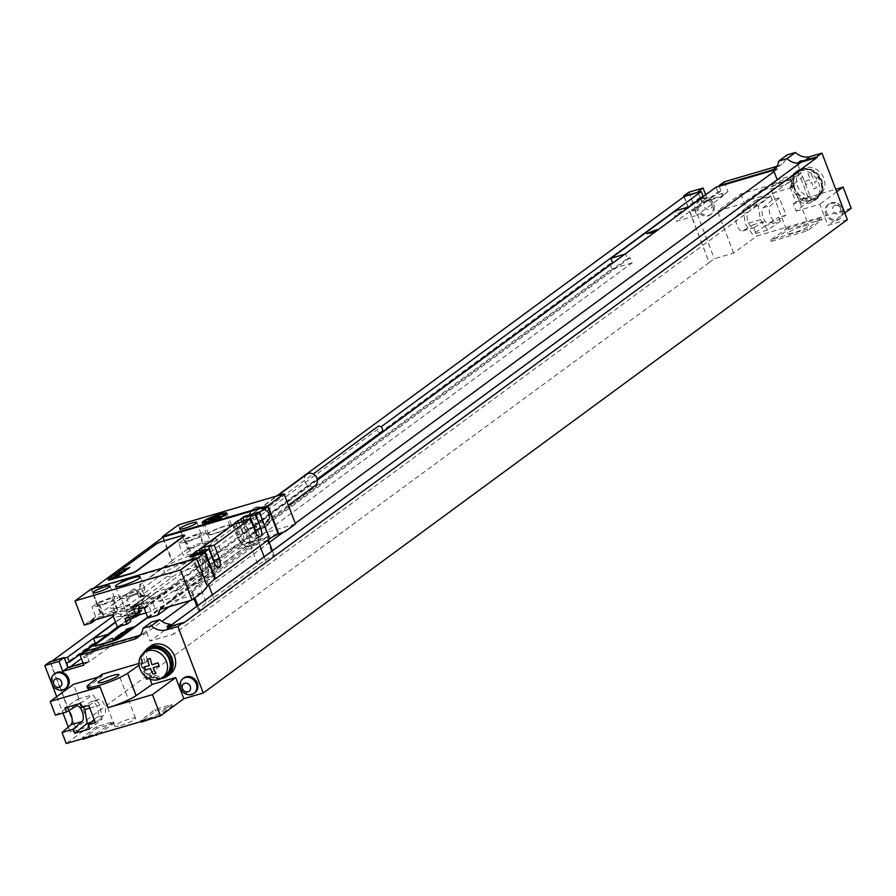 <?xml version="1.0" encoding="UTF-8"?>
<svg xmlns="http://www.w3.org/2000/svg" width="896" height="896" viewBox="0 0 896 896"><rect width="100%" height="100%" fill="white"/><g stroke="black" fill="none" stroke-linecap="round" stroke-linejoin="round"><path stroke-width="0.67" stroke-dasharray="4.48 3.36" d="M85.243 651.358L89.062 661.349L86.912 656.925L84.134 657.742L82.477 653.397M140.134 635.186A16.374 14.269 53.7 0 0 142.968 633.629A16.374 14.269 53.7 0 0 143.024 633.584L143.528 634.917L83.72 652.478M89.062 661.349L83.888 665.146M150.046 679.157L149.307 677.219L155.512 675.405A17.192 14.986 -126.3 0 0 170.072 674.173M147.336 659.803L147.739 660.867L145.152 662.76L144.749 661.707L147.336 659.803A13.093 11.413 53.7 0 1 150.685 645.982M138.958 663.443L147.739 660.867M101.942 674.307L102.525 675.819L98.493 677.006M68.298 727.048L70.213 732.088L89.522 726.41L73.461 684.365M56.694 696.685L62.933 713.003M65.666 688.43A9.173 7.997 53.7 0 1 64.019 689.158A9.173 7.997 53.7 0 1 53.771 684.555A9.173 7.997 53.7 0 1 54.846 673.702M194.376 693.022A9.173 7.997 53.7 0 1 192.73 693.739A9.173 7.997 53.7 0 1 182.493 689.147A9.173 7.997 53.7 0 1 183.557 678.294M180.085 683.805A9.173 7.997 -126.3 0 0 188.093 694.691M51.374 679.213A9.173 7.997 -126.3 0 0 59.382 690.099M847.358 219.666L827.915 225.378L844.805 212.968M851.2 208.264L756.907 235.962L752.696 224.941L763.806 221.682L765.352 225.725L780.349 221.323L778.803 217.28L786.027 215.152L779.419 197.859L770.582 205.565A8.355 3.898 73.6 0 0 770.19 215.107A8.355 3.898 73.6 0 0 776.026 221.178A8.355 3.898 73.6 0 0 776.474 220.976L786.027 215.152M684.242 196.504L709.15 262.55L714.314 258.742L733.622 253.075L756.907 235.962M709.419 262.461L70.213 732.088M89.522 726.41L66.237 743.523M120.747 725.458A11.133 1.646 -20.9 0 0 135.554 718.256A11.133 1.646 -20.9 0 0 129.55 718.995A11.133 1.646 -20.9 0 0 114.744 726.197A11.133 1.646 -20.9 0 0 120.747 725.458M96.208 733.69L113.467 721.661L96.611 726.611L82.32 737.778L96.208 733.69L96.555 734.619M140.65 720.642L154.526 716.565L171.786 704.536L154.941 709.475L140.65 720.642L140.997 721.56M788.043 227.842L770.784 239.87L807.072 229.219L821.374 218.053L788.043 227.842L788.626 229.354L771.366 241.394L770.784 239.87M771.366 241.394L807.654 230.731L821.957 219.565L788.626 229.354M821.957 219.565L821.374 218.053M802.682 226.251A11.133 1.646 159.1 0 1 808.685 225.512A11.133 1.646 159.1 0 1 793.89 232.714A11.133 1.646 159.1 0 1 787.886 233.464A11.133 1.646 159.1 0 1 802.682 226.251M785.467 181.171A11.133 1.646 159.1 0 1 791.47 180.432A11.133 1.646 159.1 0 1 776.675 187.645A11.133 1.646 159.1 0 1 770.672 188.384A11.133 1.646 159.1 0 1 785.467 181.171M800.89 178.416L809.435 200.805L796.186 211.142L793.419 203.885L799.624 202.059A17.192 14.986 -126.3 0 0 814.173 200.838A17.192 14.986 -126.3 0 0 817.477 180.32A17.192 14.986 -126.3 0 0 797.922 171.102A13.093 11.413 -126.3 0 0 794.786 172.648A13.093 11.413 -126.3 0 0 791.437 186.458L791.84 187.522L794.427 185.618L789.981 186.928L800.89 178.416A22.926 3.382 -20.9 0 0 802.48 176.232A22.926 3.382 -20.9 0 0 785.568 179.189A22.926 3.382 -20.9 0 0 762.037 189.818L746.043 200.973L746.626 202.485L717.562 211.019L740.846 193.917L790.698 179.267A22.926 3.382 -20.9 0 0 762.619 191.341L746.626 202.485M791.84 187.522L746.043 200.973M791.437 186.458L794.024 184.565L794.427 185.618M791.874 186.368A16.374 14.269 53.7 0 1 794.27 174.474A16.374 14.269 53.7 0 1 796.88 171.886A16.374 14.269 53.7 0 1 820.467 181.003A16.374 14.269 53.7 0 1 816.267 198.274A16.374 14.269 53.7 0 1 792.691 189.157A16.374 14.269 53.7 0 1 791.874 186.368M794.024 184.565A13.093 11.413 53.7 0 1 794.27 174.474A13.093 11.413 53.7 0 1 797.373 170.744A13.093 11.413 53.7 0 1 800.509 169.198A17.192 14.986 -126.3 0 1 820.064 178.427A17.192 14.986 -126.3 0 1 816.76 198.934L814.173 200.838M793.979 188.205A16.374 14.269 53.7 0 1 798.179 170.934A16.374 14.269 53.7 0 1 821.755 180.051A16.374 14.269 -126.3 0 1 817.566 197.322A16.374 14.269 -126.3 0 1 793.979 188.205M789.981 186.928L795.76 202.048L802.211 200.155A17.192 14.986 -126.3 0 0 816.76 198.934M793.419 203.885L795.76 202.048M809.435 200.805A22.926 3.382 -20.9 0 0 811.037 198.621A22.926 3.382 -20.9 0 0 798.672 200.144L835.744 189.258M776.507 167.104L777.974 166.018A16.374 14.269 -126.3 0 0 781.894 164.091A16.374 14.269 -126.3 0 0 787.114 154.93M777.974 166.018L777 166.309M724.181 181.821L727.989 191.811L706.877 198.005L705.656 194.802M688.901 192.181L714.314 258.742M733.622 253.075L717.562 211.019M796.186 211.142L819.829 204.198L827.915 225.378M701.646 198.867A9.173 7.997 53.7 0 1 712.074 203.795A9.173 7.997 53.7 0 1 710.315 214.726A9.173 7.997 53.7 0 1 708.12 215.813A9.173 7.997 53.7 0 1 697.693 210.896A9.173 7.997 53.7 0 1 699.451 199.954A9.173 7.997 53.7 0 1 701.646 198.867M830.357 203.459A9.173 7.997 53.7 0 1 840.784 208.387A9.173 7.997 53.7 0 1 839.026 219.318A9.173 7.997 53.7 0 1 836.83 220.405A9.173 7.997 53.7 0 1 826.403 215.477A9.173 7.997 53.7 0 1 828.173 204.546A9.173 7.997 53.7 0 1 830.357 203.459M831.421 202.686A9.173 7.997 53.7 0 1 835.005 202.507A9.173 7.997 53.7 0 1 843.002 213.405A9.173 7.997 53.7 0 1 840.078 218.546A9.173 7.997 53.7 0 1 837.883 219.632A9.173 7.997 -126.3 0 1 827.456 214.704A9.173 7.997 -126.3 0 1 829.226 203.773A9.173 7.997 -126.3 0 1 831.421 202.686M835.083 205.419A4.581 3.998 -126.3 0 0 832.81 210.795A4.581 3.998 -126.3 0 0 838.32 213.886A4.581 3.998 53.7 0 0 840.594 208.51A4.581 3.998 53.7 0 0 835.083 205.419M702.699 198.094A9.173 7.997 53.7 0 1 706.294 197.926A9.173 7.997 53.7 0 1 714.291 208.813A9.173 7.997 53.7 0 1 711.368 213.954A9.173 7.997 53.7 0 1 709.173 215.04A9.173 7.997 -126.3 0 1 698.746 210.112A9.173 7.997 -126.3 0 1 700.515 199.181A9.173 7.997 -126.3 0 1 702.699 198.094M706.373 200.827A4.581 3.998 -126.3 0 0 704.099 206.203A4.581 3.998 -126.3 0 0 709.61 209.294A4.581 3.998 53.7 0 0 711.872 203.918A4.581 3.998 53.7 0 0 706.373 200.827M143.024 633.584L146.25 631.21A16.374 14.269 -126.3 0 0 151.424 622.093M83.104 663.096L88.648 661.472L88.872 662.077L68.6 668.024L68.365 667.419M183.243 623.246L167.418 627.906L169.344 626.483M166.902 626.573L167.418 627.906M64.366 658.168L50.478 662.245L75.667 728.202M49.974 661.718L75.387 728.28M719.23 186.234L722.814 195.608L720.664 191.195L717.886 192.013L692.026 211.019L690.29 206.483L625.621 254.005L627.357 258.541L174.675 591.214L172.939 586.678L108.27 634.2L110.006 638.736L112.784 637.918L114.744 643.059L88.872 662.077M112.784 637.918L86.912 656.925M720.664 191.195L694.803 210.202L696.763 215.342L676.491 221.301L674.52 216.16L677.298 215.342L675.562 210.806M700.84 198.341L702.128 201.69L722.4 195.731L722.635 196.336L696.763 215.342M627.357 258.541L630.134 257.723L632.094 262.875L179.413 595.538L159.141 601.496L157.17 596.355L159.947 595.538L158.211 591.002L115.618 622.306M630.134 257.723L177.453 590.397L179.413 595.538M108.27 634.2L107.386 634.458M114.744 643.059L94.472 649.018L92.96 645.064M92.87 644.829L92.501 643.877L95.278 643.059M172.939 586.678L158.211 591.002M174.675 591.214L177.453 590.397M317.386 479.842L159.947 595.538M115.506 622.003L381.08 426.832M688.744 206.931L677.298 215.342M690.29 206.483L689.405 206.741M692.026 211.019L694.803 210.202M625.621 254.005L624.736 254.262M717.886 192.013L716.038 187.163M117.69 626.886L317.419 480.11M110.006 638.736L84.134 657.742M722.635 196.336L702.352 202.294L701.702 201.813L706.877 198.005M703.17 196.336L700.392 197.154L700.75 198.106M698.13 192.427L701.702 201.813M722.814 195.608L727.989 191.811M773.562 170.274L777.28 169.176L776.776 167.854L773.539 170.229M776.776 167.854A16.374 14.269 53.7 0 1 776.72 167.888A16.374 14.269 53.7 0 1 775.006 168.941M683.995 196.683L709.15 262.55M94.472 649.018L81.39 658.627M70.123 666.904L68.6 668.024M702.352 202.294L676.491 221.301M632.094 262.875L611.822 268.822L159.141 601.496M92.501 643.877L66.64 662.883M700.392 197.154L674.52 216.16M611.822 268.822L610.31 264.869M610.221 264.645L609.851 263.682L157.17 596.355M609.851 263.682L612.629 262.864M777.28 169.176L774.054 171.55M797.933 164.539L801.203 173.085L777.19 179.782M170.654 625.52L173.914 634.066L150.024 641.088L146.25 631.21M801.203 173.085L173.914 634.066M777.314 180.107L150.024 641.088M143.528 634.917L161.952 621.376M190.366 600.488L269.304 542.494M283.416 532.123L295.299 523.387M147.75 617.478L202.866 576.979A6.552 0.963 -20.9 0 0 203.426 576.274A6.552 0.963 -20.9 0 0 199.898 576.71L186.01 580.787A6.552 0.963 -20.9 0 0 177.867 584.315L95.088 645.154A6.552 0.963 -20.9 0 0 94.55 645.669M147.638 617.176L202.742 576.677A6.552 0.963 -20.9 0 0 203.314 575.971A6.552 0.963 -20.9 0 0 199.774 576.408L185.886 580.485A6.552 0.963 -20.9 0 0 177.744 584.013L120.557 626.046M50.478 662.245L52.013 661.125M113.254 616.112L276.685 496.014M740.846 193.917L746.088 207.648L737.251 215.354A8.355 3.898 73.6 0 0 736.87 224.896A8.355 3.898 73.6 0 0 742.694 230.966A8.355 3.898 73.6 0 0 743.142 230.765L752.696 224.941M746.088 207.648L757.198 204.389L755.653 200.346L770.661 195.944L772.195 199.987L779.419 197.859M836.718 191.789L819.829 204.198M757.198 204.389L748.362 212.083A8.355 3.898 73.6 0 0 747.981 221.626A8.355 3.898 73.6 0 0 753.805 227.696A8.355 3.898 73.6 0 0 754.253 227.506L763.806 221.682M772.195 199.987L763.358 207.682A8.355 3.898 73.6 0 0 762.978 217.224A8.355 3.898 73.6 0 0 768.802 223.294A8.355 3.898 73.6 0 0 769.25 223.093L778.803 217.28M765.352 225.725L752.55 234.472L745.405 224.123L743.254 210.123L755.653 200.346M780.349 221.323L767.547 230.07L752.55 234.472M767.547 230.07L760.413 219.722L758.251 205.71L770.661 195.944M758.251 205.71L743.254 210.123M760.413 219.722L745.405 224.123M799.624 202.059L802.211 200.155M798.661 171.595A15.557 13.552 53.7 0 0 794.674 188.003A15.557 13.552 -126.3 0 0 817.085 196.661A15.557 13.552 -126.3 0 0 821.061 180.253A15.557 13.552 53.7 0 0 798.661 171.595L801.427 169.568A15.557 13.552 53.7 0 1 823.827 178.226A15.557 13.552 -126.3 0 1 819.84 194.634A15.557 13.552 -126.3 0 1 797.44 185.976A15.557 13.552 53.7 0 1 801.427 169.568M807.654 230.731L807.072 229.219M145.152 662.76L139.082 665.202M166.992 675.416A16.374 14.269 53.7 0 1 143.416 666.299A16.374 14.269 53.7 0 1 142.598 663.51A16.374 14.269 53.7 0 1 144.995 651.616A16.374 14.269 53.7 0 1 147.605 649.029M145.611 650.541A13.093 11.413 -126.3 0 0 144.995 651.616A13.093 11.413 53.7 0 0 144.749 661.707M148.658 678.552L152.925 677.298A17.192 14.986 -126.3 0 0 161.168 678.563M140.706 664.07L145.466 676.525M161.47 678.384A16.374 14.269 -126.3 0 1 142.117 667.251A16.374 14.269 53.7 0 1 143.114 653.419M165.222 675.707A15.557 13.552 -126.3 0 1 142.811 667.05A15.557 13.552 53.7 0 1 146.798 650.642M155.512 675.405L152.925 677.298M149.307 677.219L146.485 679.19M55.429 715.21L64.982 709.386A8.355 3.898 -106.4 0 1 65.43 709.195A8.355 3.898 -106.4 0 1 68.667 710.651M87.674 688.352A22.926 3.382 159.1 0 1 89.275 686.168L102.525 675.819M88.76 705.421L98.314 699.597A8.355 3.898 -106.4 0 1 98.762 699.406A8.355 3.898 -106.4 0 1 104.586 705.477A8.355 3.898 -106.4 0 1 104.205 715.019L95.357 722.714M81.536 707.538L91.09 701.725A8.355 3.898 -106.4 0 1 91.538 701.523A8.355 3.898 -106.4 0 1 97.362 707.594A8.355 3.898 -106.4 0 1 96.981 717.136L94.17 719.589M83.238 707.045L77.795 699.149L64.994 707.907M79.99 703.494L92.792 694.747L99.938 705.096L102.088 719.107L89.69 728.885M77.795 699.149L92.792 694.747M90.966 722.366L102.088 719.107M89.779 708.075L99.938 705.096M98.403 734.07L114.038 723.173L113.467 721.661M156.733 716.946L172.368 706.048L155.523 710.998L141.221 722.154M114.038 723.173L97.194 728.123L82.891 739.29M154.885 717.483L154.526 716.565M155.523 710.998L154.941 709.475M172.368 706.048L171.786 704.536M97.194 728.123L96.611 726.611M82.667 738.696L82.32 737.778M102.469 604.184A9.173 1.355 159.1 0 1 97.53 604.789A9.173 1.355 159.1 0 1 109.715 598.853A9.173 1.355 159.1 0 1 114.654 598.248A9.173 1.355 159.1 0 1 102.469 604.184M178.718 543.245L184.688 538.854L198.789 533.4L206.909 532.325L200.939 536.715L186.838 542.181L178.718 543.245L183.333 555.352L194.667 547.019L193.973 545.205L188.619 549.147L184.688 538.854M189.19 540.445A9.173 1.355 159.1 0 1 184.251 541.061A9.173 1.355 159.1 0 1 196.437 535.125A9.173 1.355 159.1 0 1 201.376 534.52A9.173 1.355 159.1 0 1 189.19 540.445M112.067 597.128L120.187 596.064L114.218 600.454L100.117 605.909L91.997 606.973L97.966 602.582L112.067 597.128L116.682 609.235L124.813 608.16L120.187 596.064M200.939 536.715L205.554 548.822L191.464 554.277L186.838 542.181M191.464 554.277L183.333 555.352M201.746 557.245L200.077 552.854L193.402 554.814A24.562 3.629 -20.9 0 0 162.87 568.053L140.605 584.427L141.198 589.602L164.55 572.443A24.562 3.629 159.1 0 1 195.082 559.194L201.746 557.245A6.552 3.058 73.6 0 1 201.477 565.197L220.875 550.939L216.194 538.686L210.84 542.618L206.909 532.325M205.554 548.822L200.077 552.854M117.398 626.976L136.808 612.718L130.133 614.678A18.01 2.666 159.1 0 1 121.979 613.928L147.19 595.403L144.771 595.022L141.198 589.602M130.883 621.331L130.166 619.472M146.003 612.898L151.043 611.408L154.997 608.518L164.763 605.64L160.787 595.202L151.01 598.08L154.997 608.518M147.952 617.994L164.763 605.64M169.12 606.738L261.15 539.101L220.875 550.939M134.702 588.762L137.458 592.346L143.651 595.84L147.19 595.403L140.414 597.419A1.635 0.762 73.6 0 1 139.675 597.016L133.594 589.086L112.437 605.125A24.562 3.629 -20.9 0 0 110.32 607.768A24.562 3.629 -20.9 0 0 123.558 606.133L130.234 604.184L131.902 608.563A6.552 3.058 73.6 0 0 136.338 612.954A6.552 3.058 73.6 0 0 136.808 612.718M140.414 597.419A1.635 0.762 73.6 0 0 140.795 596.187L139.496 584.752L140.605 584.427M133.594 589.086L84.258 625.106M95.771 619.696L102.592 614.69L116.682 609.235M130.234 604.184L124.813 608.16M178.483 524.854L187.723 549.058L194.667 547.019M187.723 549.058L171.685 560.851L162.747 537.443M163.229 537.085L172.245 560.683L171.685 560.851M172.245 560.683L139.496 584.752M112.728 614.723L118.138 610.736L114.218 600.454M102.592 614.69L97.966 602.582M90.507 621.242L95.928 617.266L91.997 606.973M188.619 549.147L202.72 543.682L210.84 542.618M216.194 538.686L193.973 545.205M118.138 610.736L104.048 616.19L95.928 617.266M202.72 543.682L198.789 533.4M295.523 523.958L263.581 533.344L261.15 539.101M237.104 532.773A3.27 2.856 53.7 0 1 242.659 531.149A3.27 2.856 53.7 0 1 237.104 532.773M255.382 507.819A10.965 9.565 53.7 0 1 267.859 513.71A10.965 9.565 53.7 0 1 265.742 526.803A10.965 9.565 53.7 0 1 263.122 528.091A10.965 9.565 53.7 0 1 250.645 522.211A10.965 9.565 53.7 0 1 252.75 509.118A10.965 9.565 53.7 0 1 255.382 507.819M160.104 609.381L263.581 533.344M285.174 531.563L253.232 540.949A246.243 115.08 73.6 0 0 235.827 549.674L185.438 586.701A246.243 115.08 73.6 0 0 170.453 601.776L202.395 592.39M267.232 537.062L268.307 539.896L267.221 537.074L258.72 542.651A246.243 115.08 73.6 0 0 258.048 543.144L207.659 580.171A246.243 115.08 73.6 0 0 206.987 580.675L191.509 592.245L193.928 598.618L191.509 592.245L198.654 583.117A246.243 115.08 73.6 0 1 199.326 582.624L249.715 545.597A246.243 115.08 73.6 0 1 250.387 545.104L267.221 537.074L266.157 537.387L273.134 555.654L274.198 555.341A100.318 14.829 159.1 0 1 266.37 562.688L214.637 600.712A100.318 14.829 159.1 0 1 199.55 610.198L198.475 610.534A100.318 14.829 159.1 0 1 206.304 603.165L258.037 565.141A100.318 14.829 159.1 0 1 273.134 555.654M269.618 538.765A246.243 115.08 73.6 0 0 269.125 539.101L269.685 538.933M198.475 610.534L196.862 606.267L198.475 610.534M191.509 592.245L192.573 591.931L194.858 597.934M100.845 613.155L91.829 589.557L196.269 558.88L206.83 586.533M100.285 613.312L91.045 589.109M189.952 557.021L193.894 554.131L192.147 554.646M91.829 589.557L93.363 588.437M259.549 512.378L244.541 516.914L240.587 519.814M199.203 550.234L235.29 523.712L233.531 524.227M184.486 535.472A4.917 0.728 -20.9 0 0 182.011 535.909L162.568 541.621A4.917 0.728 -20.9 0 0 156.464 544.264L108.606 579.432A4.917 0.728 -20.9 0 0 108.237 579.768M191.117 554.938L196.09 567.952A6.709 3.136 73.6 0 0 200.637 572.443A6.709 3.136 73.6 0 0 201.398 564.054L197.288 553.302M232.512 524.53L237.474 537.533A6.709 3.136 73.6 0 0 242.021 542.024A6.709 3.136 73.6 0 0 242.782 533.635L238.672 522.883M194.544 554.109L199.45 566.966A6.709 3.136 73.6 0 0 203.997 571.458A6.709 3.136 73.6 0 0 204.758 563.069L200.648 552.317M214.749 563.998A6.709 3.136 -106.4 0 1 213.136 568.77A6.709 3.136 -106.4 0 1 208.589 564.278L203.392 550.67M201.477 552.07L209.059 571.894L215.97 574.706L218.176 565.197L210.605 545.362M242.872 521.651L250.443 541.486L257.354 544.286L259.56 534.778L251.989 514.954M244.776 520.251L249.973 533.859A6.709 3.136 73.6 0 0 254.52 538.362A6.709 3.136 73.6 0 0 256.133 533.579M193.894 554.131L193.67 553.515M192.349 554.747L199.92 574.582L206.83 577.394L209.037 567.885L202.664 551.197M235.928 523.69L240.834 536.547A6.709 3.136 73.6 0 0 245.381 541.038A6.709 3.136 73.6 0 0 246.142 532.65L242.032 521.898M233.733 524.339L241.304 544.163L248.214 546.974L250.421 537.466L244.048 520.778M218.176 565.197L209.037 567.885M215.97 574.706L206.83 577.394M209.059 571.894L199.92 574.582M235.29 523.712L235.054 523.107M244.306 516.309L244.541 516.914M258.832 512.131L269.125 539.101M139.854 612.472L128.744 615.731L126.101 609.974L136.248 604.99L147.347 601.731L151.043 611.408M124.925 618.542L128.744 615.731L129.326 617.243M139.429 607.555L141.893 605.741L140.336 601.686L148.579 595.627L149.845 598.931L151.01 598.08M136.125 604.778L140.336 601.686M147.347 601.731L143.886 604.274L142.341 600.219M143.886 604.274A6.955 1.03 -20.9 0 0 143.886 604.139A6.955 1.03 -20.9 0 0 140.134 604.61A6.955 1.03 -20.9 0 0 130.883 609.112A6.955 1.03 -20.9 0 0 134.635 608.642A6.955 1.03 -20.9 0 0 141.893 605.741M129.73 595.784A6.955 1.03 -20.9 0 0 138.981 591.282A6.955 1.03 -20.9 0 0 135.229 591.752A6.955 1.03 159.1 0 0 125.978 596.254A6.955 1.03 159.1 0 0 129.73 595.784M135.094 604.498L150.741 593.006L148.579 595.627M138.622 605.461L154.269 593.958L150.741 593.006M139.888 608.765L155.534 597.262L154.269 593.958M149.845 598.931L155.534 597.262M143.965 607.566L160.787 595.202M138.298 608.384L127.187 611.654M120.086 598.494A13.261 1.96 159.1 0 0 127.243 597.621A13.261 1.96 -20.9 0 0 144.872 589.042A13.261 1.96 -20.9 0 0 137.715 589.915A13.261 1.96 159.1 0 0 120.086 598.494L115.472 586.398M139.261 612.909L136.248 604.99M129.797 619.651L126.101 609.974M259.56 534.778L250.421 537.466M257.354 544.286L248.214 546.974M250.443 541.486L241.304 544.163M381.506 431.95A3.27 2.856 53.7 0 1 377.63 426.675M256.054 507.326A10.965 9.565 53.7 0 1 268.531 513.218A10.965 9.565 53.7 0 1 266.426 526.299A10.965 9.565 53.7 0 1 263.805 527.598A10.965 9.565 -126.3 0 1 251.328 521.707A10.965 9.565 -126.3 0 1 253.434 508.614A10.965 9.565 -126.3 0 1 256.054 507.326M306.813 474.264A7.045 6.138 -126.3 0 0 305.458 482.664A7.045 6.138 -126.3 0 0 313.466 486.45A7.045 6.138 53.7 0 0 315.157 485.61M104.048 616.19L100.117 605.909M213.965 533.893A13.261 1.96 159.1 0 1 206.808 534.766A13.261 1.96 159.1 0 1 224.437 526.187A13.261 1.96 159.1 0 1 231.594 525.302A13.261 1.96 159.1 0 1 213.965 533.893M223.731 526.714A11.458 1.691 -20.9 0 0 208.488 534.128A11.458 1.691 -20.9 0 0 214.67 533.366A11.458 1.691 -20.9 0 0 229.902 525.952A11.458 1.691 -20.9 0 0 223.731 526.714M804.765 181.507A24.942 11.659 -106.4 0 1 805.358 182.974A24.942 11.659 -106.4 0 1 805.896 184.475A26.152 3.864 159.1 0 1 811.821 182.526A26.152 12.219 -106.4 0 1 813.613 188.81A24.942 3.685 159.1 0 1 816.334 188.003A26.152 12.219 73.6 0 0 814.542 181.72A26.152 3.864 159.1 0 1 819.504 180.477A24.942 11.659 73.6 0 0 818.966 178.976A24.942 11.659 73.6 0 0 818.373 177.509A26.152 3.864 -20.9 0 0 813.411 178.763A26.152 12.219 73.6 0 0 810.667 173.186A24.942 3.685 -20.9 0 0 807.946 173.981A26.152 12.219 -106.4 0 1 810.69 179.558A26.152 3.864 -20.9 0 0 804.765 181.507M129.349 613.738L135.24 612.965L139.574 609.784L129.349 613.738M790.698 179.267L798.672 200.144M762.037 189.818L762.619 191.341M737.251 215.354L748.362 212.083M763.358 207.682L770.582 205.565M743.142 230.765L754.253 227.506M769.25 223.093L776.474 220.976M797.922 171.102L800.509 169.198M88.693 684.656L89.275 686.168M64.982 709.386L76.093 706.126M91.09 701.725L98.314 699.597M96.981 717.136L104.205 715.019M147.19 595.403L172.413 576.867A18.01 2.666 159.1 0 1 194.802 567.146A6.552 3.058 73.6 0 0 195.082 559.194L193.402 554.814M194.802 567.146L201.477 565.197M172.413 576.867A6.552 5.712 53.7 0 1 164.55 572.443L162.87 568.053M131.902 608.563L125.238 610.523A24.562 3.629 159.1 0 1 112 612.158A24.562 3.629 159.1 0 1 114.106 609.515L137.458 592.346M130.133 614.678A6.552 3.058 -106.4 0 1 129.674 614.902A6.552 3.058 -106.4 0 1 125.238 610.523L123.558 606.133M121.979 613.928A6.552 5.712 53.7 0 1 114.106 609.515L112.437 605.125M139.675 597.016L143.651 595.84M140.795 596.187L144.771 595.022M267.77 540.288L258.048 543.144M249.715 545.597L235.827 549.674M250.387 545.104L258.037 565.141M274.198 555.341L272.429 550.726L274.198 555.318M198.654 583.117L206.304 603.165M199.326 582.624L185.438 586.701M217.381 577.315L207.659 580.171M206.987 580.675L208.533 584.73M212.397 594.843L214.637 600.712M199.55 610.198L197.781 605.584M258.72 542.651L259.997 546M264.13 556.83L266.37 562.688M204.758 563.069L201.398 564.054M214.144 562.643L208.589 564.278M199.45 566.966L196.09 567.952M255.528 532.235L249.973 533.859M240.834 536.547L237.474 537.533M246.142 532.65L242.782 533.635M259.56 508.749A7.594 6.619 -126.3 0 0 255.808 517.653A7.594 6.619 -126.3 0 0 264.925 522.771A7.594 6.619 53.7 0 0 268.677 513.867A7.594 6.619 53.7 0 0 259.56 508.749M288.389 505.277L267.221 520.834C270.189 513.262 267.87 509.253 260.277 508.805L258.877 509.488A7.045 6.138 -126.3 0 1 260.568 508.659A7.045 6.138 53.7 0 1 268.576 512.445A7.045 6.138 53.7 0 1 267.221 520.834A7.045 6.138 53.7 0 1 265.53 521.674A7.045 6.138 -126.3 0 1 257.533 517.888A7.045 6.138 -126.3 0 1 258.877 509.488L277.581 495.757M219.565 515.816A11.458 1.691 -20.9 0 0 204.333 523.23A11.458 1.691 -20.9 0 0 210.515 522.469A11.458 1.691 -20.9 0 0 225.747 515.054A11.458 1.691 -20.9 0 0 219.565 515.816M791.47 180.432L808.685 225.512M770.672 188.384L787.886 233.464M796.88 171.886L798.179 170.934M816.267 198.274L817.566 197.322M802.48 176.232L811.037 198.621M839.026 219.318L840.078 218.546M828.173 204.546L829.226 203.773M843.002 213.405A9.811 9.811 0 0 0 835.005 202.507M710.315 214.726L711.368 213.954M699.451 199.954L700.515 199.181M714.291 208.813A9.811 9.811 0 0 0 706.294 197.926M142.968 633.629L137.794 637.426M781.894 164.091L776.72 167.888M742.694 230.966L753.805 227.696M768.802 223.294L776.026 221.178M794.786 172.648L797.373 170.744M817.085 196.661L819.84 194.634M135.554 718.256L118.91 674.688M114.744 726.197L98.112 682.629M76.541 705.925L65.43 709.195M98.762 699.406L91.538 701.523M92.904 592.693L97.53 604.789M110.04 586.141L114.654 598.248M136.338 612.954L129.674 614.902C108.024 619.483 116.234 613.816 112 612.158L110.32 607.768M213.136 568.77L218.691 567.146M200.637 572.443L203.997 571.458M254.52 538.362L260.075 536.726M242.021 542.024L245.381 541.038M143.886 604.139L138.981 591.282M130.883 609.112L125.978 596.254M144.872 589.042L140.246 576.934M237.944 529.323L313.242 473.984M241.819 534.598L317.262 479.17M265.742 526.803L266.426 526.299M252.75 509.118L253.434 508.614M179.626 528.954L184.251 541.061M196.762 522.413L201.376 534.52M202.194 522.67L206.808 534.766M226.968 513.206L231.594 525.302M208.488 534.128L204.254 522.939M229.902 525.952L225.613 514.786"/><path stroke-width="1.34" d="M82.477 653.397L117.69 626.886M83.72 652.478L82.286 652.904M107.386 634.458L93.542 638.523L95.278 643.059L69.418 662.066L67.57 657.227L64.366 658.168L67.95 667.542L62.776 671.35L58.968 661.36L44.8 665.526L56.694 696.685M69.418 662.066L66.64 662.883L67.95 667.542M140.134 635.186A16.374 14.269 53.7 0 1 139.048 635.555L85.243 651.358L80.08 655.166L83.888 665.146L62.776 671.35M203.258 693.011L847.358 219.666L821.946 153.104L816.771 156.912L817.006 157.517L183.243 623.246L183.019 622.642L177.845 626.45L203.258 693.011L183.814 698.712L160.541 715.826L66.237 743.523L62.037 732.502L73.147 729.243L74.682 733.286L87.091 723.509L90.966 722.366M150.046 679.157L152.085 684.488L175.728 677.544L183.814 698.712M161.168 678.563A17.192 14.986 -126.3 0 0 167.485 676.077L170.072 674.173A17.192 14.986 -126.3 0 0 173.376 653.666A17.192 14.986 -126.3 0 0 153.821 644.437A13.093 11.413 53.7 0 0 150.685 645.982L148.098 647.886A13.093 11.413 -126.3 0 0 145.611 650.541M98.493 677.006L73.461 684.365L50.176 701.467L100.038 686.829A22.926 3.382 159.1 0 1 87.674 688.352L87.102 686.84A22.926 3.382 -20.9 0 1 88.693 684.656L101.942 674.307L138.958 663.443M62.933 713.003L68.298 727.048M139.048 635.555L133.874 639.363L80.08 655.166M133.874 639.363A16.374 14.269 -126.3 0 0 137.794 637.426A16.374 14.269 -126.3 0 0 143.013 628.264L151.424 622.093L159.757 619.64A16.374 14.269 -126.3 0 0 170.139 624.198L170.654 625.52L797.933 164.539L797.429 163.206L800.666 160.832L801.17 162.165L797.933 164.539M177.845 626.45L166.264 629.854A16.374 14.269 -126.3 0 1 151.346 625.822L143.013 628.264M54.846 673.702A9.173 7.997 53.7 0 1 55.35 673.299A9.173 7.997 53.7 0 1 57.546 672.213A9.173 7.997 53.7 0 1 67.973 677.13A9.173 7.997 53.7 0 1 66.214 688.072A9.173 7.997 53.7 0 1 65.666 688.43M183.557 678.294A9.173 7.997 53.7 0 1 184.061 677.88A9.173 7.997 53.7 0 1 186.256 676.805A9.173 7.997 53.7 0 1 196.683 681.722A9.173 7.997 53.7 0 1 194.925 692.664A9.173 7.997 53.7 0 1 194.376 693.022M183.008 678.664A9.173 7.997 -126.3 0 1 185.203 677.578A9.173 7.997 53.7 0 1 195.63 682.494A9.173 7.997 53.7 0 1 193.872 693.437A9.173 7.997 53.7 0 1 191.677 694.523A9.173 7.997 -126.3 0 1 188.093 694.691A9.811 9.811 0 0 1 180.085 683.805A9.173 7.997 -126.3 0 1 183.008 678.664L184.061 677.88M184.778 683.323A4.581 3.998 -126.3 0 0 182.504 688.699A4.581 3.998 -126.3 0 0 188.003 691.79A4.581 3.998 53.7 0 0 190.277 686.414A4.581 3.998 53.7 0 0 184.778 683.323M54.298 674.072A9.173 7.997 -126.3 0 1 56.493 672.986A9.173 7.997 53.7 0 1 66.92 677.914A9.173 7.997 53.7 0 1 65.162 688.845A9.173 7.997 53.7 0 1 62.966 689.931A9.173 7.997 -126.3 0 1 59.382 690.099A9.811 9.811 0 0 1 51.374 679.213A9.173 7.997 -126.3 0 1 54.298 674.072L55.35 673.299M56.056 678.731A4.581 3.998 -126.3 0 0 53.794 684.107A4.581 3.998 -126.3 0 0 59.293 687.198A4.581 3.998 53.7 0 0 61.566 681.822A4.581 3.998 53.7 0 0 56.056 678.731M844.805 212.968L851.2 208.264L843.114 187.085L836.718 191.789M821.946 153.104L810.365 156.509A16.374 14.269 -126.3 0 1 795.446 152.477L787.114 154.93L778.714 161.101L787.046 158.659L795.446 152.477M777 166.309L724.181 181.821L719.006 185.629L719.23 186.234L716.038 187.163L317.419 480.11M705.656 194.802L703.069 188.026L688.901 192.181L683.726 195.989L683.995 196.683M183.019 622.642L171.438 626.046A16.374 14.269 53.7 0 1 166.902 626.573L170.139 624.198M151.346 625.822L159.757 619.64M83.104 663.096L68.365 667.419M64.366 658.168L64.142 657.563L49.974 661.718L44.8 665.526M115.618 622.306L93.542 638.523M689.405 206.741L675.562 210.806L610.893 258.328L612.629 262.864L317.386 479.842M67.57 657.227L115.506 622.003M381.08 426.832L701.322 191.498L703.17 196.336L688.744 206.931M624.736 254.262L610.893 258.328M701.322 191.498L683.726 195.989M775.006 168.941A16.374 14.269 53.7 0 1 772.8 169.826L719.006 185.629M777.19 179.782L773.539 170.229A16.374 14.269 -126.3 0 0 778.714 161.101M816.771 156.912L805.19 160.306A16.374 14.269 53.7 0 1 800.666 160.832M787.046 158.659A16.374 14.269 -126.3 0 0 797.429 163.206M773.562 170.274L719.23 186.234M817.006 157.517L801.17 162.165M698.13 192.427L684.242 196.504L276.685 496.014M697.894 191.822L703.069 188.026M81.39 658.627L70.123 666.904M169.344 626.483L170.654 625.52M161.952 621.376L190.366 600.488M269.304 542.494L283.416 532.123M295.299 523.387L774.054 171.55M94.55 645.669A6.552 0.963 -20.9 0 0 94.528 645.859A6.552 0.963 -20.9 0 0 98.056 645.422L111.944 641.346A6.552 0.963 -20.9 0 0 120.086 637.806L147.75 617.478M120.557 626.046L94.976 644.851A6.552 0.963 -20.9 0 0 94.405 645.557A6.552 0.963 -20.9 0 0 97.944 645.12L111.832 641.043A6.552 0.963 -20.9 0 0 119.974 637.504L147.638 617.176M52.013 661.125L113.254 616.112M64.142 657.563L58.968 661.36M835.744 189.258L843.114 187.085M104.115 681.89A11.133 1.646 -20.9 0 0 118.91 674.688A11.133 1.646 -20.9 0 0 112.907 675.427A11.133 1.646 -20.9 0 0 98.112 682.629A11.133 1.646 -20.9 0 0 104.115 681.89M139.082 665.202L127.546 673.243L136.091 695.632A22.926 3.382 159.1 0 1 108.013 707.706L100.038 686.829M87.102 686.84A22.926 3.382 -20.9 0 0 104.014 683.872A22.926 3.382 -20.9 0 0 127.546 673.243M171.192 658.146A16.374 14.269 53.7 0 1 166.992 675.416L165.704 676.368A16.374 14.269 -126.3 0 0 169.893 659.098A16.374 14.269 53.7 0 0 146.317 649.981L147.605 649.029A16.374 14.269 53.7 0 1 171.192 658.146M167.485 676.077A17.192 14.986 -126.3 0 0 170.789 655.57A17.192 14.986 -126.3 0 0 151.234 646.341A13.093 11.413 -126.3 0 0 148.098 647.886M145.466 676.525L146.485 679.19L148.658 678.552M143.114 653.419A16.374 14.269 53.7 0 1 146.317 649.981M161.47 678.384A16.374 14.269 -126.3 0 0 165.704 676.368M146.798 650.642A15.557 13.552 53.7 0 1 169.198 659.299A15.557 13.552 -126.3 0 1 165.222 675.707L162.456 677.734A15.557 13.552 -126.3 0 0 166.432 661.326A15.557 13.552 53.7 0 0 144.032 652.669L146.798 650.642M162.456 677.734A15.557 13.552 -126.3 0 1 140.056 669.077A15.557 13.552 53.7 0 1 144.032 652.669M152.085 684.488L136.091 695.632M175.728 677.544L152.454 694.646L108.013 707.706M94.17 719.589L88.144 724.83L89.69 728.885L74.682 733.286M88.144 724.83L95.357 722.714L88.76 705.421L81.536 707.538L79.99 703.494L64.994 707.907L66.539 711.95L76.093 706.126A8.355 3.898 -106.4 0 1 76.541 705.925A8.355 3.898 -106.4 0 1 82.365 712.006A8.355 3.898 -106.4 0 1 81.984 721.538L73.147 729.243M50.176 701.467L55.429 715.21L66.539 711.95M152.454 694.646L160.541 715.826M68.667 710.651A8.355 3.898 -106.4 0 1 72.027 718.323A8.355 3.898 -106.4 0 1 70.874 724.808L62.037 732.502M83.238 707.045L84.93 709.498L87.091 723.509M84.93 709.498L89.779 708.075M82.667 738.696L82.891 739.29L98.403 734.07M96.779 735.202L96.555 734.619M140.997 721.56L141.221 722.154L156.733 716.946M155.109 718.077L154.885 717.483M162.445 536.648L267.982 505.646L284.021 493.853L178.483 524.854L162.445 536.648L162.747 537.443M184.565 528.349A9.173 1.355 159.1 0 1 179.626 528.954A9.173 1.355 159.1 0 1 191.811 523.029A9.173 1.355 159.1 0 1 196.762 522.413A9.173 1.355 159.1 0 1 184.565 528.349M209.339 521.786A13.261 1.96 159.1 0 1 202.194 522.67A13.261 1.96 159.1 0 1 219.811 514.091A13.261 1.96 159.1 0 1 226.968 513.206A13.261 1.96 159.1 0 1 209.339 521.786M196.594 558.107L91.045 589.109L75.006 600.902L180.555 569.901L196.594 558.107L207.379 586.365A246.243 115.08 73.6 0 0 202.395 592.39L192.046 599.995L160.104 609.381L157.674 615.149L169.12 606.738M97.854 592.077A9.173 1.355 159.1 0 1 92.904 592.693A9.173 1.355 159.1 0 1 105.09 586.757A9.173 1.355 159.1 0 1 110.04 586.141A9.173 1.355 159.1 0 1 97.854 592.077M122.618 585.514A13.261 1.96 -20.9 0 0 140.246 576.934A13.261 1.96 -20.9 0 0 133.09 577.819A13.261 1.96 -20.9 0 0 115.472 586.398A13.261 1.96 -20.9 0 0 122.618 585.514M205.195 551.79L204.635 551.958L214.939 578.928L215.488 578.76L205.195 551.79L208.947 549.035L203.392 550.67L201.477 552.07L192.349 554.747L193.67 553.515L189.728 556.416L189.952 557.021L204.68 552.698L196.75 558.522M204.635 551.958L189.728 556.416M235.637 522.939L233.733 524.339L242.872 521.651L244.776 520.251L250.331 518.616L214.245 545.138L208.69 546.773L210.605 545.362L201.466 548.05L198.968 549.629L235.054 523.107L235.928 523.69M250.085 516.354L251.989 514.954L242.85 517.63L240.363 519.21L244.306 516.309L259.392 511.963L255.64 514.718L250.085 516.354L255.282 529.973A6.709 3.136 73.6 0 1 256.133 533.579M75.006 600.902L84.258 625.106L91.19 623.056L90.507 621.242L112.728 614.723L117.398 626.976L127.064 624.131L130.883 621.331L129.326 617.243M130.166 619.472L139.944 614.678L146.003 612.898M127.064 624.131L124.925 618.542L136.035 615.272L132.933 607.13L135.094 604.498L138.622 605.461L139.888 608.765L143.965 607.566L147.952 617.994L157.674 615.149M91.19 623.056L95.771 619.696M284.021 493.853L295.523 523.958L285.174 531.563A246.243 115.08 73.6 0 0 278.779 533.904L267.982 505.646M259.392 511.963L269.685 538.933A246.243 115.08 73.6 0 0 267.77 540.288L217.381 577.315A246.243 115.08 73.6 0 0 215.488 578.76M93.363 588.437L163.229 537.085L267.669 506.408L278.219 534.061A246.243 115.08 73.6 0 0 269.618 538.765M278.219 534.061L278.779 533.904M214.939 578.928A246.243 115.08 73.6 0 0 207.267 586.062M180.555 569.901L192.046 599.995M208.947 549.035L214.144 562.643A6.709 3.136 73.6 0 0 218.691 567.146A6.709 3.136 73.6 0 0 219.442 558.746L213.886 560.381A6.709 3.136 -106.4 0 1 214.749 563.998M214.245 545.138L219.442 558.746M250.331 518.616L255.528 532.235A6.709 3.136 73.6 0 0 260.075 536.726A6.709 3.136 73.6 0 0 260.837 528.338L255.282 529.973M255.64 514.718L260.837 528.338M192.147 554.646L196.426 551.04L199.203 550.234L198.968 549.629M267.669 506.408L259.549 512.378M240.363 519.21L240.587 519.814L237.81 520.632L233.531 524.227M108.237 579.768A4.917 0.728 -20.9 0 0 108.181 579.97A4.917 0.728 -20.9 0 0 110.835 579.634L130.267 573.922A4.917 0.728 -20.9 0 0 136.382 571.278L184.229 536.11A4.917 0.728 -20.9 0 0 184.654 535.584A4.917 0.728 -20.9 0 0 184.486 535.472M197.288 553.302L196.426 551.04M238.672 522.883L237.81 520.632M208.69 546.773L213.886 560.381M200.648 552.317L199.55 549.45M194.253 553.347L194.544 554.109M202.664 551.197L201.466 548.05M242.032 521.898L240.946 519.042M244.048 520.778L242.85 517.63M204.445 552.093L204.68 552.698M136.035 615.272L139.854 612.472L138.298 608.384L139.429 607.555M132.933 607.13L136.125 604.778M139.944 614.678L139.261 612.909M108.483 579.13A4.917 0.728 -20.9 0 0 108.069 579.667A4.917 0.728 -20.9 0 0 110.712 579.331L130.155 573.619A4.917 0.728 -20.9 0 0 136.259 570.976L184.117 535.808A4.917 0.728 -20.9 0 0 184.542 535.282A4.917 0.728 -20.9 0 0 181.888 535.606L162.445 541.318A4.917 0.728 -20.9 0 0 156.341 543.962L108.483 579.13M313.242 473.984L377.63 426.675A3.27 2.856 53.7 0 1 381.506 431.95L317.262 479.17M288.389 505.277L315.157 485.61A7.045 6.138 53.7 0 0 316.512 477.21A7.045 6.138 53.7 0 0 308.504 473.435A7.045 6.138 -126.3 0 0 306.813 474.264L277.581 495.757M114.005 638.837L115.875 638.299L114.005 638.837M112.728 639.397L119.75 637.056L112.728 639.397M116.435 637.224L115.259 638.086L120.904 636.138L116.435 637.224M115.55 637.325L121.912 635.466L115.55 637.325M117.286 636.059L123.939 633.976L117.286 636.059M118.328 635.286L124.611 633.483L118.328 635.286M122.36 633.741L121.195 634.032L122.36 633.741M123.021 633.573L120.31 634.424L123.021 633.573M120.198 633.909L127.12 631.635L120.198 633.909M121.442 633.002L127.904 631.064L121.442 633.002M125.362 631.165L123.29 632.162L128.486 630.638L125.362 631.165M125.731 630.795L129.058 629.888L125.731 630.795M125.306 631.109L129.942 629.485L125.306 631.109M127.736 629.418L131.421 628.477L127.736 629.418M126.885 629.518L132.093 627.984L126.885 629.518M125.81 629.787L126.93 629.294L125.81 629.787M126.482 629.294L133.403 627.021L126.482 629.294M144.917 668.326A24.942 11.659 -106.4 0 1 144.368 666.826A26.152 3.864 -20.9 0 0 149.33 665.582A26.152 12.219 -106.4 0 1 147.549 659.299A24.942 3.685 -20.9 0 0 150.27 658.493A26.152 12.219 73.6 0 0 152.051 664.776A26.152 3.864 -20.9 0 0 157.976 662.827A24.942 11.659 73.6 0 0 158.525 664.328A24.942 11.659 73.6 0 0 159.107 665.795A26.152 3.864 159.1 0 1 153.194 667.744A26.152 12.219 73.6 0 0 155.926 673.322A24.942 3.685 159.1 0 1 153.205 674.117A26.152 12.219 -106.4 0 1 150.461 668.539A26.152 3.864 159.1 0 1 145.499 669.794A24.942 11.659 -106.4 0 1 144.917 668.326M646.699 233.542L652.59 232.77L656.925 229.589L646.699 233.542M217.627 517.541L219.867 515.894L216.821 516.286L209.294 519.982L217.627 517.541M113.019 577.718L114.643 577.248L113.019 577.718M111.91 578.211L118.026 576.162L111.91 578.211M115.136 576.318L119.034 575.366L115.136 576.318M114.363 576.408L119.907 574.784L114.363 576.408M115.875 575.299L121.677 573.485L115.875 575.299M116.782 574.627L122.259 573.059L116.782 574.627M120.299 573.283L119.291 573.53L120.299 573.283M120.882 573.138L118.507 573.877L120.882 573.138M118.418 573.429L124.454 571.446L118.418 573.429M119.493 572.634L125.126 570.954L119.493 572.634M122.909 571.032L121.106 571.906L125.642 570.573L122.909 571.032M123.234 570.707L126.146 569.923L123.234 570.707M122.864 570.987L126.907 569.576L122.864 570.987M124.981 569.509L128.195 568.691L124.981 569.509M124.242 569.598L128.778 568.266L124.242 569.598M123.301 569.834L124.275 569.408L123.301 569.834M123.894 569.408L129.92 567.426L123.894 569.408M171.438 626.046L166.264 629.854M772.8 169.826L776.507 167.104M805.19 160.306L810.365 156.509M151.234 646.341L153.821 644.437M70.874 724.808L81.984 721.538M272.429 550.726L268.296 539.907L272.44 550.715M208.533 584.73L212.397 594.843M197.781 605.584L194.858 597.934M196.862 606.267L193.939 598.618L196.851 606.267M259.997 546L264.13 556.83M218.59 514.987A10.147 1.501 -20.9 0 0 205.968 520.464A10.147 1.501 -20.9 0 0 210.571 520.878A10.147 1.501 -20.9 0 0 223.194 515.413A10.147 1.501 -20.9 0 0 218.59 514.987M193.872 693.437L194.925 692.664M65.162 688.845L66.214 688.072M225.747 515.054C226.386 513.587 224.022 513.554 218.68 514.942C206.382 519.534 201.6 522.301 204.333 523.23"/></g></svg>
